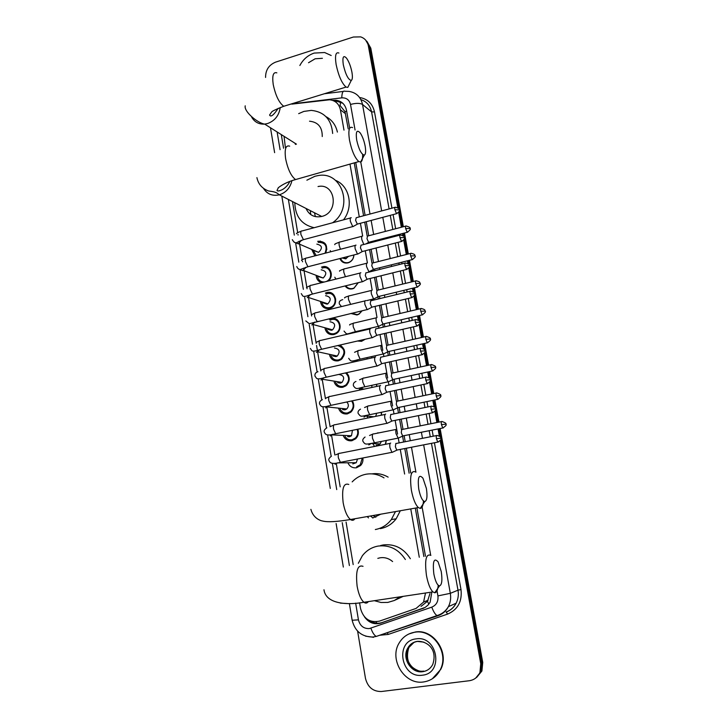 <?xml version="1.0" encoding="UTF-8"?>
<svg xmlns="http://www.w3.org/2000/svg" width="728" height="728" viewBox="0 0 728 728"><rect width="100%" height="100%" fill="white"/><g stroke="black" fill="none" stroke-linecap="round" stroke-linejoin="round"><path stroke-width="1.09" d="M377.45 432.923L379.297 432.796M386.331 440.458L385.558 444.289M381.49 412.257L381.454 415.178M376.549 384.302L376.895 386.386M371.517 356.602L371.972 357.894M366.366 329.147L366.703 329.711M365.238 339.23L361.552 341.323L357.457 341.023M362.144 310.765L358.94 314.214L356.984 314.987L350.851 313.468M358.249 282.701L353.908 288.315L352.443 288.843C349.376 289.444 346.938 288.479 345.108 285.949M353.908 254.955C353.717 258.549 352.043 261.088 348.885 262.581L347.939 262.89C344.153 263.554 341.459 262.107 339.876 258.558M362.872 457.967C363.281 460.897 362.517 463.418 360.578 465.529L356.511 467.758C352.607 468.222 349.74 466.593 347.92 462.862M357.794 429.229C358.977 432.878 358.267 436.063 355.674 438.775L351.924 440.722C347.784 441.214 344.863 439.43 343.17 435.38M352.379 400.8C354.645 405.014 354.108 408.817 350.76 412.221L347.365 413.895C342.997 414.396 340.049 412.476 338.493 408.126M346.555 372.709C350.286 377.231 350.05 381.609 345.855 385.858L342.833 387.26C338.748 387.806 335.863 386.104 334.179 382.136M340.012 345.026C345.836 349.322 346.146 354.199 340.95 359.687L338.347 360.815C334.016 361.388 331.085 359.523 329.566 355.237M331.076 319.756L329.311 319.237L331.167 318.527C339.448 316.098 343.816 329.584 336.045 333.697L333.888 334.561C329.32 335.153 326.371 333.142 325.025 328.537M327.154 293.684L325.389 293.066L326.754 292.583C335.289 290.026 339.366 304.14 331.14 307.88L329.466 308.499C324.67 309.109 321.703 306.952 320.557 302.047M321.512 267.103L322.386 266.821C329.975 264.464 334.744 276.121 328.164 281.054M317.69 241.35L318.036 241.25C325.571 241.314 328.137 245.254 325.716 253.071M310.292 210.629L310.747 214.587M348.221 128.874L344.972 111.602L340.049 105.487L340.704 101.711M423.869 556.529L415.297 508.108M409.127 473.2L404.768 448.539M403.612 442.023L402.566 436.108M401.41 429.584L399.617 419.446M398.471 412.967L397.561 407.807M396.405 401.292L394.512 390.581M393.375 384.129L392.592 379.725M391.436 373.218L389.444 361.943M388.306 355.519L387.66 351.87M386.513 345.354L384.42 333.542M383.292 327.136L382.691 323.778M381.618 317.708L379.434 305.36M378.305 298.962L377.832 296.296M376.767 290.272L374.492 277.395M373.364 271.016L373.109 269.578M371.944 263.026L369.578 249.659M368.45 243.279L368.332 242.561M367.176 236.027L364.71 222.131M363.581 215.752L354.236 162.881M420.993 606.388L427.473 601.31L429.975 593.538M343.989 130.13L340.413 109.801C339.021 103.822 335.408 100.482 329.575 99.782L291.846 104.122M419.283 557.266L410.756 508.908M404.613 474.037L400.273 449.413M399.126 442.906L398.316 438.311L398.853 437.865M397.561 434.061L395.149 420.356M394.012 413.886L393.329 410.028M392.601 405.915L390.062 391.528M388.934 385.085L388.379 381.954M387.678 377.996L385.021 362.926M383.893 356.511L383.474 354.099M382.801 350.286L381.882 345.099M381.882 345.09L380.025 334.552M378.897 328.155L378.596 326.463M376.367 317.808L354.299 323.005C353.226 322.677 352.88 323.96 353.262 326.881L355.419 331.695L378.369 326.353L376.249 321.485C375.866 318.8 376.112 317.472 376.995 317.517L375.066 306.406M373.937 300.018L373.764 299.035M366.685 300.6L373.573 298.935L371.407 293.985C371.025 291.327 371.28 290.053 372.172 290.154L370.143 278.478M369.014 272.099L369.669 271.417M367.413 262.999L365.256 250.769M362.662 236.045L360.415 223.278M359.286 216.908L349.977 164.091M359.568 602.775L360.533 608.526C363.5 618.791 369.806 622.995 379.443 621.13L416.079 608.417L423.587 602.056L425.507 593.011M281.29 134.598L283.565 148.221M292.483 201.538L297.679 232.632M297.97 234.361L298.089 235.062M299.117 241.196L299.326 242.442M299.472 243.334L302.211 259.705M302.439 261.079L302.566 261.825M303.621 268.15L303.84 269.46M303.958 270.17L306.779 287.014M306.934 287.979L307.07 288.798M308.162 295.331L308.39 296.696M308.481 297.197L311.384 314.596M311.457 315.024L311.62 315.979M312.749 322.731L312.995 324.197M313.031 324.442L316.198 343.361M316.544 345.454L317.617 351.888M317.754 352.671L320.811 370.952M322.368 380.244L325.462 398.753M327.009 408.026L330.139 426.772M331.686 436.026L334.862 455.009M336.409 464.236L340.185 486.85M346.073 522.04L353.18 564.582M357.484 361.134L357.466 359.878M362.426 389.498L362.053 387.514M367.804 417.99L366.994 416.134M314.878 255.883L311.821 249.686M321.712 282.664C318.436 281.691 316.58 279.388 316.161 275.766M440.203 440.822L480.762 663.754L481.754 663.081L480.917 671.707L475.73 678.05L480.917 671.707L481.754 663.081L440.941 438.966L481.754 663.081L482.737 662.416L481.909 671.016L476.731 677.331M265.574 77.45C265.529 70.061 268.869 64.956 275.584 62.135L353.371 37.028L360.624 36.873C364.792 38.275 367.358 41.232 368.332 45.746L369.569 46.947L399.09 209.109L369.569 46.947L365.693 40.14L370.798 48.148L403.339 226.717M399.363 210.601L402.347 226.981L399.363 210.601M403.494 233.279L404.149 236.864L403.494 233.279M404.422 238.365L407.316 254.245L404.422 238.365M408.463 260.551L409.245 264.837L408.463 260.551M409.518 266.339L412.312 281.727L409.518 266.339M413.468 288.033L414.378 293.038L413.468 288.033M414.651 294.54L417.353 309.409L414.651 294.54M418.509 315.734L419.546 321.458L418.509 315.734M419.829 322.968L422.44 337.31L419.829 322.968M423.587 343.652L424.77 350.104L423.587 343.652M425.043 351.615L427.554 365.429L425.043 351.615M428.71 371.79L430.021 378.979L428.71 371.79M430.303 380.498L432.714 393.757L430.303 380.498M433.879 400.154L435.326 408.089L433.879 400.154M435.599 409.618L437.91 422.313L435.599 409.618M439.084 428.737L440.668 437.428L439.084 428.737M366.93 41.36L370.798 48.148M404.486 233.024L408.308 253.999M409.454 260.305L413.313 281.481M414.469 287.797L418.363 309.173M419.519 315.497L423.45 337.082M424.606 343.425L428.574 365.21M429.729 371.571L433.742 393.548M434.898 399.936L438.939 422.104M440.112 428.528L482.737 662.416M480.762 663.754L479.934 672.408C477.814 677.186 474.256 679.97 469.241 680.744L381.39 691.509C373.064 691.6 367.758 687.232 365.474 678.405L357.621 631.149M368.332 45.746L397.788 207.653M398.653 212.43L401.346 227.236M402.493 233.542L402.839 235.417M403.703 240.195L406.306 254.5M407.452 260.806L407.926 263.39M408.799 268.168L411.311 281.973M412.458 288.279L413.058 291.582M413.923 296.369L416.343 309.655M417.49 315.97L418.227 320.001M419.101 324.797L421.421 337.546M422.568 343.88L423.432 348.639M424.315 353.462L426.526 365.647M427.691 372.008L428.683 377.504M429.566 382.346L431.686 393.975M432.841 400.364L433.979 406.606M434.862 411.466L436.873 422.522M438.047 428.938L439.321 435.936M349.677 128.219L346.483 110.174C345.118 104.286 341.559 100.974 335.808 100.237L332.641 100.391M425.489 556.265L416.907 507.825M410.729 472.9L406.361 448.23M405.205 441.714L404.131 435.672M403.003 429.311L401.201 419.119M400.054 412.639L399.117 407.352M397.998 401.019L396.087 390.244M394.94 383.793L394.139 379.252M393.02 372.954L391.009 361.598M389.871 355.173L389.198 351.378M388.088 345.099L385.976 333.178M384.848 326.772L384.302 323.714M383.192 317.454L380.99 304.986M379.852 298.589L379.443 296.269M378.333 290.017L376.03 277.013M374.902 270.625L374.62 269.032M373.51 262.781L371.116 249.267M369.988 242.879L369.833 242.005M368.723 235.754L366.239 221.731M365.11 215.342L355.737 162.453M364.409 616.771C368.723 622.768 374.183 624.879 380.808 623.095L425.188 607.398L427.973 605.141L430.13 602.211L431.831 592.064M424.005 608.035L382.118 622.549C378.05 623.851 374.137 623.314 370.37 620.948M333.415 100.291L334.798 101.374L337.182 101.31L342.761 103.221M299.854 65.502C303.148 59.378 307.917 55.237 314.15 53.08L324.642 52.525L331.185 55.501M326.799 93.011L325.816 93.584M328.829 92.383L327.318 93.393M423.523 681.963C404.477 685.185 388.625 659.122 399.299 642.769C402.948 636.818 408.144 633.305 414.869 632.213C432.851 628.792 449.367 652.716 440.322 669.651C436.691 676.712 431.085 680.817 423.523 681.963M408.99 633.924L415.315 632.004C433.269 628.582 449.768 652.479 440.74 669.396L432.377 678.751M343.288 64.692C345.563 74.465 348.221 79.716 351.242 80.444C352.479 79.707 352.716 76.977 351.942 72.272C350.76 66.366 348.967 61.671 346.555 58.185C343.37 54.828 342.278 56.993 343.288 64.692M349.367 84.239L347.793 87.406L346.046 87.078C341.851 83.338 338.547 75.83 336.127 64.546C334.807 55.583 335.726 51.743 338.893 53.035M294.976 143.234L295.504 144.444M285.367 147.556L284.056 136.336M298.671 113.65L303.849 111.42L311.266 110.383C324.315 111.766 331.449 119.465 332.66 133.47M322.249 136.546C322.358 127.209 318.118 122.095 309.527 121.203M325.962 116.635C331.959 119.856 335.763 124.998 337.392 132.077M356.675 140.013C358.813 149.377 361.361 154.409 364.3 155.119C365.72 154.372 366.002 151.397 365.165 146.192C364.073 140.631 362.408 136.209 360.187 132.906C356.802 129.293 355.628 131.659 356.675 140.013M362.608 154.427C362.799 158.868 362.153 161.407 360.66 162.016L358.831 161.58C354.855 157.976 351.742 150.814 349.486 140.094C348.075 130.285 349.103 126.117 352.57 127.591M306.006 208.445C309.173 215.169 314.414 217.845 321.721 216.462L321.803 216.444C339.403 212.467 335.553 182.537 318.045 186.55M314.159 227.709C301.665 224.788 295.213 216.453 294.804 202.721M306.879 180.189L314.942 176.276L317.918 175.63C342.269 170.525 354.181 208.099 332.523 222.786M335.481 180.344C349.549 185.749 353.908 206.807 343.498 219.847M315.361 216.626L314.496 212.776M418.755 489.098C420.347 496.751 422.349 500.91 424.77 501.583C427.008 500.682 427.545 496.287 426.371 488.388L422.95 478.187C418.891 473.773 417.49 477.404 418.755 489.098M423.469 500.982C423.132 505.696 422.049 508.171 420.229 508.408L418.327 507.571C415.37 504.604 413.058 498.844 411.393 490.281C409.591 476.048 411.02 469.951 415.661 471.971M372.709 517.999L380.744 514.186M375.812 517.235L373.064 515.542M368.505 517.908L367.203 516.571M352.179 481.881C356.001 477.859 360.569 475.311 365.884 474.256C372.29 473.127 378.333 474.338 384.02 477.887M395.477 511.593L391.318 519.583C387.141 525.006 381.818 528.319 375.339 529.529M371.844 473.873C377.559 473.064 382.992 474.146 388.133 477.122M400.318 510.747L396.159 518.8C392.019 524.16 386.75 527.427 380.344 528.619M372.945 517.963L370.47 515.997M433.843 573.973C435.335 581.281 437.219 585.266 439.494 585.922C441.914 584.939 442.497 580.125 441.241 571.498L438.092 561.861C433.934 557.375 432.523 561.406 433.843 573.973M438.211 585.266C437.765 590.117 436.609 592.628 434.752 592.792L432.896 591.9C430.157 589.079 428.009 583.592 426.453 575.439C424.551 560.032 426.026 553.353 430.876 555.391M392.61 561.561C388.898 558.394 384.748 557.129 380.171 557.775L377.823 558.367M400.082 596.833L394.303 600.5L387.806 602.42L381.008 602.484L374.365 600.691M358.331 563.281L362.317 555.81C366.43 550.486 371.708 547.238 378.169 546.064C389.498 544.744 398.571 549.231 405.369 559.504M380.626 545.518L383.146 544.954C394.585 543.652 403.658 548.23 410.346 558.704M403.221 596.359L395.04 600.145M324.997 253.262C327.636 246.201 325.489 242.561 318.564 242.342L318.236 242.442M313.104 250.241L316.234 255.528M326.936 249.131L326.353 249.75M314.059 250.65L318.564 252.361C322.841 248.13 322.258 245.381 316.844 244.126M351.233 217.745C350.286 217.472 349.995 218.664 350.368 221.312L352.734 226.59L353.608 226.253M394.894 207.38L356.229 217.727L355.592 220.284L357.293 224.106L357.867 223.951M326.026 281.581L326.29 281.472C333.943 278.569 330.658 265.538 322.904 267.904L322.122 268.159M317.463 276.258C318.327 280.18 320.666 282.082 324.497 281.973M331.34 273.946L330.794 274.483M328.801 279.661L328.847 280.426M318.609 276.695L323.214 278.014C327.2 273.71 326.526 270.98 321.203 269.824M356.028 245.145C355.091 244.936 354.809 246.164 355.182 248.839L357.494 254.036L358.385 253.699M361.024 245.154L360.424 247.82L362.089 251.579L362.68 251.433M321.894 302.484C323.077 306.497 325.671 308.226 329.657 307.671L331.122 307.125C338.374 303.849 334.798 291.4 327.272 293.648L326.053 294.085M335.699 299.017L335.171 299.508M333.133 305.605L333.251 306.315M323.241 302.921L327.027 304.158L327.873 303.84C331.586 299.481 330.821 296.769 325.589 295.704M360.861 272.754C359.932 272.609 359.659 273.892 360.041 276.594L362.298 281.7L363.208 281.354M362.435 281.772L367.531 279.124M365.884 272.809L365.301 275.575L367.021 279.325M326.39 328.91C327.736 332.641 330.294 334.243 334.079 333.706L335.963 332.951C342.824 329.338 338.984 317.444 331.686 319.583L330.03 320.22M327.955 329.338L331.458 330.294L332.56 329.848C335.999 325.443 335.144 322.75 330.012 321.776M365.738 300.582C364.81 300.5 364.546 301.829 364.928 304.559L367.13 309.573L368.068 309.236M370.789 300.682L370.215 303.549L371.799 307.18L372.427 307.034M334.525 346.291L334.07 346.555M330.958 355.537C332.441 358.977 334.962 360.442 338.538 359.923L340.813 358.94C345.855 352.716 344.844 348.248 337.792 345.545M344.308 349.849L343.807 350.323M342.105 357.83L342.36 358.485M332.751 355.928L335.917 356.611L337.264 356.038C340.44 351.597 339.503 348.93 334.471 348.039M370.652 328.628C369.733 328.61 369.469 329.984 369.86 332.741L372.008 337.674L372.964 337.337M375.721 328.774L375.166 331.74L376.713 335.317L377.35 335.171M335.599 382.364C337.191 385.503 339.667 386.832 343.024 386.341L345.664 385.121C349.631 380.899 349.586 376.84 345.527 372.936M348.585 375.603L348.084 376.094M346.719 384.147L347.029 384.766M337.637 382.691L340.422 383.128L341.987 382.409C344.908 377.959 343.898 375.32 338.957 374.492M375.593 356.893C374.692 356.947 374.429 358.367 374.829 361.152L376.922 365.993L377.896 365.656M380.699 357.084L380.162 360.16L381.672 363.663L382.309 363.527M340.313 409.373C341.987 412.221 344.399 413.413 347.547 412.949L350.523 411.484C353.635 408.262 353.999 404.75 351.633 400.964M342.615 409.609L344.945 409.846L346.719 408.981C348.839 406.643 348.867 404.304 346.801 401.983M380.589 385.385C379.688 385.503 379.434 386.968 379.834 389.78L381.882 394.549L382.864 394.212M385.722 385.622L385.194 388.798L386.668 392.246L387.314 392.11M345.099 436.572C346.828 439.13 349.167 440.194 352.097 439.757L355.391 438.047C357.757 435.553 358.349 432.659 357.157 429.356M347.666 436.682L349.513 436.755L351.469 435.744L352.479 430.312M385.613 414.096C384.721 414.287 384.475 415.797 384.885 418.646L386.877 423.323L387.878 422.995M390.772 414.387L390.263 417.672L391.7 421.057L392.356 420.921M352.798 463.891L356.247 462.708L357.53 459.004M390.681 443.043C389.799 443.297 389.562 444.863 389.971 447.738L391.919 452.334L392.929 452.006M395.868 443.379L395.377 446.774L396.778 450.095L397.442 449.968M356.684 466.757L360.26 464.81L362.28 458.085M340.604 258.367C342.051 261.798 344.59 263.199 348.202 262.581L349.085 262.289C352.106 260.851 353.671 258.422 353.79 254.991M342.115 257.985L345.645 258.859L348.585 256.32M362.635 236.045C361.734 235.817 361.461 237.01 361.834 239.621L363.791 244.481M367.522 236.036L366.967 238.62L368.596 242.324L369.142 242.178M345.818 285.776C347.529 288.161 349.822 289.071 352.707 288.506L354.072 288.015L358.149 282.728M348.967 284.994L350.159 284.885M367.385 262.999C366.493 262.835 366.23 264.064 366.603 266.703L368.932 271.799L373.91 269.205M372.299 263.026L371.753 265.702L373.428 269.396M350.787 284.548L351.287 284.421M351.597 313.286L357.239 314.623L359.068 313.904L362.007 310.801M373.573 298.935L374.438 298.626M377.113 290.226L376.576 293.002L378.132 296.587L378.715 296.442M358.394 340.804L361.807 340.931L364.919 339.303M378.369 326.353L379.252 326.035M381.963 317.636L381.445 320.511L382.964 324.033L383.547 323.887M366.466 329.766L366.102 329.211M362.08 330.785L361.689 330.239M381.854 345.09C380.981 345.118 380.744 346.483 381.126 349.194L383.192 353.981L384.093 353.662M386.85 345.254L386.341 348.221L387.824 351.688L388.424 351.551M371.808 357.93L371.307 356.647M367.258 358.95L366.848 357.648M386.75 372.882C385.886 372.964 385.649 374.383 386.04 377.122L388.06 381.827L388.98 381.508M391.773 373.091L391.282 376.158L392.729 379.561L393.338 379.425M376.749 386.413L376.376 384.339M371.871 387.46L371.835 385.321M391.691 400.882C390.827 401.028 390.599 402.493 391 405.259L392.965 409.882L393.894 409.573M396.742 401.137L396.26 404.304L397.67 407.653L398.289 407.525M381.299 415.215L381.336 412.294M375.694 416.361L376.667 413.258M372.49 443.188L374.565 446.455M376.203 445.099L377.923 445.136L380.116 443.934L381.345 441.45M396.66 429.101C395.814 429.32 395.586 430.821 395.996 433.624L398.289 438.311M401.738 429.402L401.274 432.678L402.657 435.963L403.276 435.835M385.33 444.335L386.186 440.486M376.804 623.204L376.039 621.812M346.655 111.175L344.972 111.602M428.828 604.167L427.473 601.31M345.545 113.75L340.413 109.801M333.551 319.419L333.369 318.345M329.138 293.475L328.947 292.383M324.752 267.713L324.561 266.603M320.402 242.133L320.211 241.014M355.655 603.148L358.44 619.856C359.996 625.853 363.627 628.765 369.314 628.582L431.786 607.143C436.454 605.095 438.502 601.346 437.919 595.895L437.009 590.799M437.928 615.733L376.258 636.427C374.274 635.389 372.49 632.65 370.889 628.209M359.577 97.497C367.604 98.853 372.581 103.658 374.501 111.921L391.928 208.172M393.093 214.596L395.65 228.728M396.787 235.017L396.951 235.899M398.116 242.333L400.582 255.947M401.719 262.244L402.011 263.854M403.175 270.279L405.551 283.374M406.688 289.671L407.107 292.019M408.281 298.462L410.556 311.011M411.693 317.326L412.248 320.402M413.422 326.854L415.597 338.866M416.744 345.19L417.435 349.012M418.609 355.491L420.675 366.93M421.831 373.273L422.659 377.85M423.833 384.348L425.798 395.204M426.954 401.583L427.918 406.916M429.101 413.44L430.958 423.705M432.123 430.121L433.224 436.209M434.416 442.779L460.997 589.571C462.289 601.474 457.812 609.655 447.565 614.104L388.215 634.434L379.634 635.262M355.064 129.994L350.514 104.441C349.34 99.845 346.419 97.652 341.769 97.861C341.923 92.738 342.952 90.527 344.854 91.246L348.921 91.391C356.256 92.565 360.797 96.933 362.535 104.486L371.589 111.921C370.234 105.651 366.666 101.547 360.888 99.609M373.619 637.3L365.611 636.172M423.66 444.863L450.323 593.329L457.994 590.19L431.467 443.352M437.919 595.895L450.323 593.329C451.123 598.07 450.486 602.511 448.412 606.642C446.073 611.047 442.642 614.05 438.11 615.679L437.018 615.579C435.198 614.459 433.451 611.647 431.786 607.143M446.046 612.03C450.486 610.446 453.844 607.498 456.137 603.203C458.167 599.153 458.786 594.822 457.994 590.19L460.997 589.571M350.514 104.441C356.028 103.003 360.032 103.021 362.535 104.486L381.654 210.92M382.801 217.335L385.33 231.422M386.459 237.692L386.614 238.575M387.769 244.99L390.208 258.567M391.336 264.846L391.619 266.448M392.774 272.864L395.122 285.922M396.25 292.201L396.669 294.54M397.816 300.955L400.063 313.477M401.201 319.774L401.747 322.841M402.903 329.284L405.05 341.25M406.188 347.565L406.87 351.369M408.035 357.83L410.082 369.233M411.22 375.566L412.039 380.125M413.195 386.604L415.142 397.433M416.289 403.794L417.235 409.109M418.409 415.615L420.247 425.853M421.394 432.241L422.486 438.32M430.275 436.791L429.183 430.703M428.019 424.297L426.171 414.041M424.988 407.516L424.033 402.193M422.877 395.823L420.921 384.966M419.747 378.478L418.919 373.901M417.772 367.558L415.706 356.129M414.541 349.658L413.85 345.836M412.703 339.521L410.537 327.518M409.373 321.075L408.817 318M407.68 311.693L405.414 299.144M404.249 292.711L403.822 290.372M402.684 284.075L400.327 270.989M399.162 264.564L398.871 262.954M397.734 256.666L395.277 243.061M394.121 236.636L393.957 235.754M392.82 229.466L390.272 215.352M389.107 208.927L371.589 111.921L374.501 111.921M341.769 97.861L291.245 103.968M277.122 131.968L280.08 149.686M288.37 199.445L294.321 235.126M295.741 243.671L298.817 262.144M300.209 270.47L303.349 289.325M304.714 297.479L307.917 316.689M309.245 324.679L312.503 344.235M313.814 352.097L317.126 371.953M318.418 379.725L321.776 399.872M323.059 407.553L326.463 427.982M327.727 435.608L331.176 456.292M332.441 463.873L336.727 489.598M342.233 522.631L349.385 565.538M430.685 555.227L422.104 506.988M415.925 472.217L411.484 447.238M410.319 440.713L409.245 434.652M408.108 428.282L406.297 418.081M405.141 411.593L404.204 406.297M403.075 399.963L401.155 389.171M400.009 382.71L399.199 378.16M398.07 371.853L396.05 360.478M394.904 354.045L394.23 350.25M393.111 343.962L390.991 332.023M389.853 325.607L389.307 322.55M388.188 316.28L385.967 303.794M384.83 297.388L384.42 295.067M383.301 288.798L380.99 275.785M379.852 269.387L379.57 267.786M378.451 261.534L376.048 247.993M374.911 241.605L374.756 240.722M373.646 234.471L371.144 220.429M370.006 214.032L360.751 161.989M447.565 614.104L446.3 612.057C450.678 610.401 453.954 607.452 456.137 603.203L448.412 606.642C445.736 611.138 441.942 614.114 437.018 615.579L376.258 636.427L372.954 637.018C361.907 636.945 354.973 631.358 352.152 620.256L358.44 619.856M388.215 634.434L387.232 632.659M423.814 608.108L422.622 608.608M382.118 622.549L380.808 623.095M308.517 62.735L315.142 58.777L322.404 58.304M423.705 671.089C412.276 673.072 402.566 657.52 408.845 647.529L407.807 648.057C409.8 644.398 412.885 642.178 417.053 641.377C426.326 640.685 437.992 648.511 432.769 664.409C430.557 668.568 427.2 670.998 422.695 671.689C411.238 673.673 401.501 658.076 407.807 648.057C409.991 644.371 413.131 642.178 417.235 641.459M422.349 675.202C400.919 678.705 394.485 640.949 416.034 638.902C437.437 634.989 444.244 673.327 422.349 675.202M417.426 641.432L423.869 642.141M418.291 670.661C408.545 666.784 405.396 659.077 408.845 647.529L413.932 642.433M276.84 72.855C273.246 71.735 272.035 75.603 273.209 84.439C275.548 95.505 279.061 102.785 283.738 106.279L287.014 105.269M251.742 117.272C254.654 122.158 258.968 124.433 264.683 124.106L267.613 123.523C274.829 120.839 279.033 115.497 280.235 107.498M289.671 146.164C285.74 144.881 284.393 149.067 285.631 158.722C287.806 169.251 291.109 176.194 295.55 179.57L299.144 178.551M263.454 188.334C267.185 194.149 272.472 196.314 279.325 194.822L279.416 194.795C286.004 192.592 290.181 187.888 291.928 180.69M348.794 484.466C343.525 482.619 341.641 488.688 343.152 502.666C344.726 511.074 347.165 516.689 350.459 519.519C352.216 520.757 353.699 520.493 354.909 518.736M363.035 566.329C357.521 564.455 355.546 571.08 357.12 586.213C358.604 594.203 360.861 599.563 363.9 602.265C365.62 603.548 367.112 603.33 368.368 601.592M340.313 603.112L347.484 603.539M394.904 209.791L399.317 209.837C400.154 209.127 398.853 208.263 395.413 207.234C394.776 206.98 394.603 207.826 394.904 209.791L396.533 213.686L397.051 213.55M294.03 242.151L298.271 243.862L301.61 240.204M350.459 217.981L302.029 230.958C300.955 230.667 300.591 231.85 300.928 234.507L303.403 239.676L304.313 239.43M399.954 237.619L404.377 237.601C405.223 236.909 403.922 236.036 400.482 234.989C399.827 234.716 399.645 235.599 399.954 237.619L401.547 241.45L402.084 241.314M298.516 268.987L302.757 270.689L306.051 267.267M355.282 245.409L306.625 258.021C305.514 257.712 305.141 258.931 305.478 261.671L307.899 266.757L308.827 266.512M405.041 265.675L409.473 265.574C410.328 264.919 409.036 264.046 405.587 262.954C404.914 262.681 404.732 263.582 405.041 265.675L406.597 269.433L407.143 269.305M360.151 273.036L311.247 285.285C310.11 284.966 309.719 286.222 310.073 289.052L312.43 294.048L313.386 293.812M307.271 297.707L310.51 294.558M410.173 293.948L414.605 293.775C415.47 293.147 414.186 292.265 410.738 291.145C410.046 290.854 409.855 291.791 410.173 293.948L411.693 297.643L412.248 297.506M365.056 300.882L315.906 312.758C314.742 312.43 314.341 313.723 314.696 316.635L316.999 321.549L317.972 321.312M311.821 324.943L314.978 322.058M415.342 322.44L419.783 322.195C418.991 322.085 421.585 321.03 415.925 319.546C415.215 319.255 415.024 320.22 415.342 322.44L416.835 326.071L417.399 325.944M369.988 328.947L320.602 340.44C319.41 340.103 318.991 341.432 319.355 344.444L321.603 349.267L322.595 349.04M316.398 352.379L319.474 349.777M420.556 351.169L424.997 350.841C424.206 350.732 426.826 349.731 421.148 348.184C420.42 347.884 420.229 348.876 420.556 351.169L422.003 354.736L422.586 354.609M374.975 357.221L325.334 368.332C324.106 367.986 323.678 369.36 324.051 372.454L326.244 377.195L327.254 376.977M321.021 380.034L323.969 377.714M425.807 380.125L430.257 379.725C429.456 379.616 432.095 378.624 426.417 377.04C425.68 376.731 425.471 377.759 425.807 380.125L427.227 383.629L427.809 383.501M379.998 385.722L330.093 396.442C328.847 396.087 328.41 397.497 328.783 400.691L330.921 405.35L331.941 405.141M325.671 407.889L328.474 405.869M431.103 409.309L435.553 408.827C434.762 408.736 437.41 407.762 431.731 406.133C430.967 405.815 430.767 406.879 431.103 409.309L432.487 412.758L433.078 412.639M385.057 414.441L334.898 424.77C333.624 424.397 333.169 425.862 333.551 429.147L335.635 433.733L336.673 433.524M330.357 435.972L332.987 434.252M436.445 438.738L440.895 438.174C440.103 438.101 442.77 437.137 437.082 435.453C436.309 435.135 436.099 436.236 436.445 438.738L437.792 442.114L438.393 442.005M390.153 443.379L339.739 453.307C338.429 452.934 337.974 454.445 338.356 457.83L340.386 462.335L341.432 462.125M335.089 464.264L337.483 462.853M405.651 228.547L409.964 228.537C410.801 227.873 409.527 227.018 406.142 225.989C405.523 225.735 405.36 226.59 405.651 228.547L407.216 232.314L407.716 232.187M361.925 236.281L340.158 241.969C339.166 241.669 338.848 242.852 339.202 245.509L340.44 249.258M410.647 255.91L414.96 255.837C414.168 255.655 416.707 254.645 411.147 253.28C410.51 253.016 410.346 253.899 410.647 255.91L412.185 259.623L412.685 259.496M366.703 263.254L344.835 268.778C343.816 268.468 343.489 269.688 343.853 272.427L345.436 276.722M415.679 283.492L420.001 283.347C419.21 283.192 421.767 282.182 416.198 280.781C415.542 280.507 415.379 281.418 415.679 283.492L417.18 287.132L417.699 287.014M371.517 290.426L349.549 295.786C348.503 295.468 348.166 296.724 348.539 299.554L350.632 304.368M420.757 311.293L425.079 311.074C424.288 310.929 426.863 309.946 421.284 308.49C420.62 308.217 420.438 309.145 420.757 311.293L422.222 314.869L422.74 314.751M344.035 331.085C347.465 335.126 345.6 334.252 355.419 331.695L356.283 331.495M352.589 332.996L352.953 332.314M425.871 339.303L430.193 339.011C431.049 338.411 429.784 337.546 426.408 336.409C425.725 336.136 425.543 337.1 425.871 339.303L427.3 342.815L427.837 342.706M381.254 345.391L359.086 350.423C357.985 350.086 357.63 351.415 358.012 354.418L360.123 359.15L361.006 358.959M356.074 361.452L357.521 359.759M431.022 367.531L435.344 367.167C436.218 366.594 434.962 365.729 431.577 364.555C430.876 364.264 430.694 365.265 431.022 367.531L432.414 370.989L432.96 370.88M386.186 373.191L363.9 378.05C362.781 377.705 362.417 379.07 362.808 382.164L364.865 386.823L365.765 386.632M359.268 389.516L362.107 387.433M436.209 395.986L440.549 395.55C441.423 395.004 440.167 394.121 436.782 392.911C436.063 392.62 435.881 393.648 436.209 395.986L437.574 399.381L438.129 399.272M391.145 401.192L368.759 405.887C367.613 405.532 367.24 406.943 367.64 410.128L369.651 414.705L370.552 414.523M364.009 417.117L366.685 415.315M441.45 424.661L445.782 424.151C446.664 423.623 445.409 422.731 442.023 421.494C441.295 421.194 441.104 422.258 441.45 424.661L442.779 428L443.334 427.891M396.15 429.42L373.646 433.934C372.481 433.57 372.099 435.035 372.509 438.311L374.465 442.806L375.384 442.624M368.796 444.926L371.271 443.416M428.11 600.227L423.587 602.056M481.909 671.016L479.934 672.408M343.243 91.437L324.36 93.757M270.488 127.782L274.62 152.653M281.818 196.096L330.294 488.424M336.118 523.559L343.334 567.067M349.376 603.512L352.152 620.256M337.182 101.31L335.808 100.237M351.242 80.444L347.793 87.406M278.187 108.335C273.637 115.197 270.761 117.426 269.578 115.015L271.562 112.148C271.781 111.329 275.839 109.373 283.738 106.279L346.046 87.078M296.451 144.162L264.683 124.106C257.503 123.105 243.734 111.466 245.227 105.815M364.3 155.119L360.66 162.016M289.771 181.454C287.524 186.668 282.655 189.68 281.718 189.899C279.115 191.091 277.541 191.282 276.995 190.472L278.196 188.052C276.986 188.579 283.92 182.61 295.55 179.57L358.831 161.58M321.721 216.462L279.325 194.822C276.858 193.011 276.667 191.964 268.705 191.018C262.226 188.661 258.294 184.193 256.911 177.614M424.77 501.583L420.229 508.408M310.883 509.354C313.277 518.272 320.265 520.675 322.877 521.075C327.818 522.285 337.009 521.767 350.459 519.519L418.327 507.571M391.318 519.583L396.159 518.8M439.494 585.922L434.752 592.792M323.969 589.753C325.835 604.094 347.402 605.296 363.9 602.265L432.896 591.9M292.292 239.658C294.012 242.606 295.668 243.489 297.279 242.306L303.403 239.676L352.734 226.59M300.901 240.449L298.598 243.762L318.564 252.361M357.384 224.151L352.871 226.663M399.317 209.837C400.355 210.256 399.426 211.539 396.533 213.686L357.293 224.106M301.11 231.222C297.434 232.651 295.932 233.488 296.605 233.743M296.76 266.539C297.625 268.55 298.78 269.533 300.236 269.506L307.899 266.757L357.494 254.036M305.341 267.504L303.367 270.479L323.214 278.014M362.189 251.633L357.63 254.108M404.377 237.601C405.432 238.02 404.486 239.303 401.547 241.45L362.089 251.579M305.678 258.285C302.602 259.341 301.219 260.069 301.556 260.469M399.945 235.126L361.088 245.181M301.265 293.621C303.267 296.069 301.401 298.243 312.43 294.048L362.298 281.7M309.81 294.767L308.153 297.379L327.873 303.84M409.473 265.574C410.528 266.029 409.573 267.312 406.597 269.433L366.93 279.27M331.122 307.125L331.959 307.398M310.283 285.549L306.452 287.505M405.041 263.09L365.984 272.864M305.805 320.921L309.282 323.705L367.13 309.573M314.314 322.249L312.967 324.479L332.56 329.848M414.605 293.775C415.67 294.267 414.696 295.55 411.693 297.643L371.799 307.18M335.963 332.951L336.818 333.178M314.924 313.022L311.338 314.796M371.899 307.234L367.276 309.655M410.183 291.273L370.916 300.746M310.374 348.421C312.276 350.887 310.756 352.616 321.603 349.267L372.008 337.674M318.837 349.941L317.79 351.779L337.264 356.038M419.783 322.195C420.848 322.713 419.865 324.006 416.835 326.071L376.713 335.317M340.813 358.94L341.678 359.132M319.592 340.695L316.225 342.333M376.813 335.371L372.154 337.756M415.351 319.683L375.885 328.856M317.972 371.726C315.606 372.454 314.605 373.919 314.987 376.139C317.171 378.742 315.679 380.198 326.244 377.195L376.922 365.993M323.396 377.85L322.641 379.279L341.987 382.409M424.997 350.841C426.08 351.369 425.088 352.671 422.003 354.736L381.672 363.663M345.664 385.121L346.555 385.258M324.306 368.586L321.121 370.097M381.772 363.727L377.068 366.075M420.575 348.312L380.899 357.175M322.395 399.663C320.02 400.81 319.101 402.284 319.628 404.067C321.185 406.115 320.538 408.317 330.921 405.35L381.882 394.549M327.991 405.969L327.509 406.988L346.719 408.981M430.257 379.725C431.349 380.28 430.339 381.581 427.227 383.629L386.668 392.246M350.523 411.484L351.442 411.575M329.056 396.696L326.035 398.089M386.759 392.301L382.018 394.631M425.834 377.168L385.949 385.722M326.872 427.818C324.524 429.347 323.678 430.812 324.315 432.214C325.389 433.815 325.352 436.609 335.635 433.733L386.877 423.323M332.641 434.316L332.396 434.916L351.469 435.744M435.553 408.827C436.654 409.427 435.626 410.738 432.487 412.758L391.7 421.057M355.391 438.047L356.329 438.083M333.843 425.016L330.967 426.317M391.8 421.112L387.014 423.405M431.14 406.251L391.036 414.496M331.404 456.192C329.092 458.039 328.301 459.505 329.029 460.587C329.675 461.716 330.084 465.147 340.386 462.335L391.919 452.334M337.346 462.881L356.247 462.708M440.895 438.174C442.014 438.784 440.977 440.103 437.792 442.114L396.778 450.095M360.26 464.81L361.224 464.783M338.666 453.553L335.917 454.773M396.869 450.159L392.055 452.416M436.481 435.572L396.159 443.489M334.707 244.644C335.544 243.989 333.005 244.572 339.33 242.196M368.686 242.369L365.738 243.98M409.964 228.537C410.992 228.938 410.073 230.203 407.216 232.314L368.596 242.324M346.137 258.704L343.634 257.594M330.73 251.77L330.248 250.605M405.651 226.117L367.567 236.063M339.694 271.18C338.848 271.025 340.276 270.297 343.989 269.005M414.96 255.837C415.988 256.274 415.069 257.539 412.185 259.623L373.346 269.351M335.899 279.115L334.807 277.231M410.647 253.408L372.381 263.072M344.644 297.979C344.107 297.679 345.454 297.024 348.685 296.014M341.514 306.57L339.403 304.058C338.729 301.865 339.839 300.391 342.742 299.636M420.001 283.347C421.048 283.784 420.111 285.048 417.18 287.132L378.132 296.587M378.232 296.633L373.701 299.008M415.679 280.908L377.222 290.29M349.604 325.025C350.323 324.551 347.911 325.052 353.417 323.232M425.079 311.074C426.126 311.539 425.179 312.803 422.222 314.869L382.964 324.033M352.398 332.469L351.997 333.133M383.055 324.078L378.496 326.426M420.757 308.608L382.1 317.708M354.563 352.306L358.185 350.641M348.703 358.322C351.224 361.834 350.541 361.698 360.123 359.15L383.192 353.981M430.193 339.011C431.249 339.512 430.284 340.786 427.3 342.815L387.824 351.688M356.247 361.416L357.02 359.896M387.924 351.742L383.328 354.054M425.88 336.536L387.023 345.336M359.541 379.807L362.99 378.269M388.06 381.827L364.865 386.823C357.339 388.17 356.447 390.263 353.408 385.758C353.053 383.738 353.908 382.3 355.974 381.445M435.344 367.167C436.418 367.686 435.435 368.959 432.414 370.989L392.729 379.561M364.237 389.107L361.097 388.615L361.68 387.533M392.82 379.616L388.188 381.9M431.031 364.673L391.973 373.182M364.537 407.525L367.84 406.097M392.965 409.882L369.651 414.705C360.06 416.562 361.179 417.244 358.149 413.413C357.666 411.802 358.449 410.374 360.506 409.136M440.549 395.55C441.623 396.087 440.631 397.37 437.574 399.381L397.67 407.653M373.783 416.762L366.057 416.052L366.375 415.379M397.761 407.707L393.102 409.964M436.227 393.029L396.969 401.237M369.551 435.481L372.718 434.143M397.916 438.165L374.465 442.806C365.119 444.662 365.247 444.699 362.917 441.277C362.362 439.967 363.081 438.556 365.083 437.028M445.782 424.151C446.865 424.724 445.864 426.007 442.779 428L402.657 435.963M380.116 443.934L371.125 443.443M402.748 436.017L398.043 438.247M441.468 421.603L402.002 429.511"/></g></svg>
